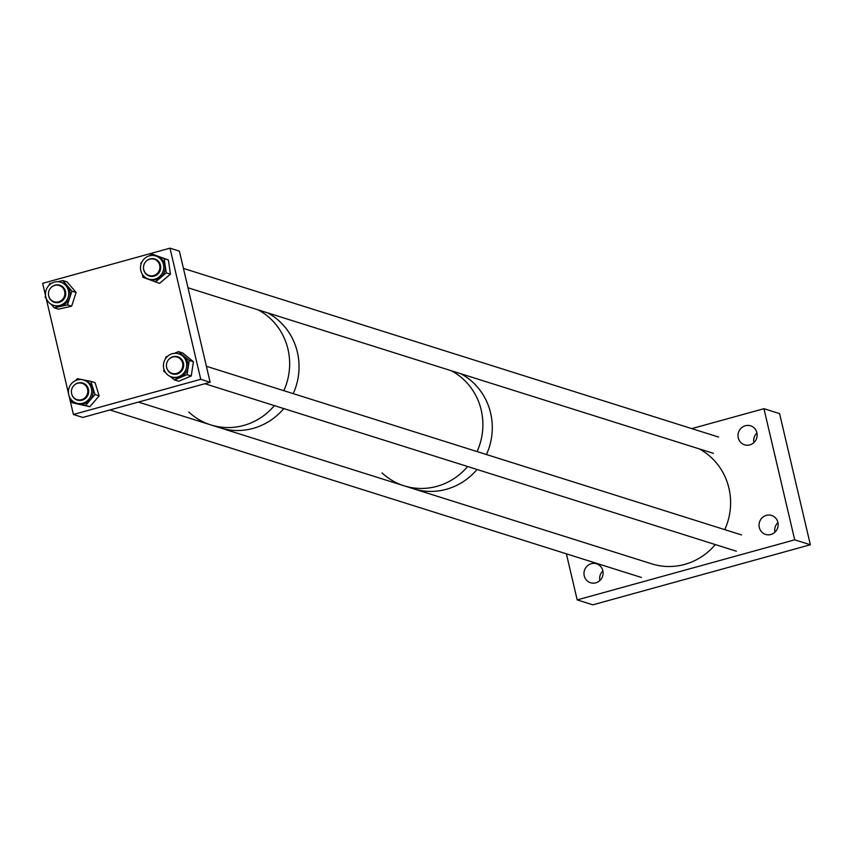 <?xml version="1.0" encoding="UTF-8"?>
<svg xmlns="http://www.w3.org/2000/svg" width="853" height="853" viewBox="0 0 853 853"><rect width="100%" height="100%" fill="white"/><g stroke="black" fill="none" stroke-linecap="round" stroke-linejoin="round"><path stroke-width="1.28" d="M602.836 570.7A9.948 9.522 107.5 0 1 590.553 582.759A9.948 9.522 107.5 0 1 587.056 566.157A9.948 9.522 107.5 0 1 602.836 570.7M756.878 432.748A9.948 9.522 107.5 0 1 744.594 444.808A9.948 9.522 107.5 0 1 741.097 428.195A9.948 9.522 107.5 0 1 756.878 432.748M777.893 522.356A9.948 9.522 107.5 0 1 765.61 534.415A9.948 9.522 107.5 0 1 762.124 517.814A9.948 9.522 107.5 0 1 777.893 522.356M763.936 408.694L794.697 539.832L810.35 544.758L779.589 413.62L763.936 408.694L691.783 428.622M810.35 544.758L592.846 604.83L577.193 599.894L566.381 553.821M599.851 580.552A9.948 9.522 107.5 0 1 602.89 570.924M753.892 442.6A9.948 9.522 107.5 0 1 756.931 432.961M774.908 532.208A9.948 9.522 107.5 0 1 777.947 522.58M794.697 539.832L577.193 599.894M451.45 370.788A62.461 59.795 107.5 0 1 481.22 410.112A62.461 59.795 107.5 0 1 477.062 451.578A62.461 59.795 107.5 0 0 469.662 386.057A62.461 59.795 107.5 0 0 451.45 370.788M460.844 373.742A62.461 59.795 107.5 0 1 490.614 413.065A62.461 59.795 107.5 0 1 486.455 454.532A62.461 59.795 107.5 0 0 488.129 404.994A62.461 59.795 107.5 0 0 460.844 373.742M715.347 544.577A62.461 59.795 107.5 0 1 651.788 563.865L413.47 488.769A62.461 59.795 107.5 0 0 477.019 469.47A62.461 59.795 107.5 0 1 413.47 488.769L404.077 485.805A62.461 59.795 107.5 0 0 467.625 466.516A62.461 59.795 107.5 0 1 404.077 485.805A62.461 59.795 107.5 0 1 382.027 472.903M267.607 312.848A62.461 59.795 107.5 0 1 297.377 352.172A62.461 59.795 107.5 0 1 293.219 393.638A62.461 59.795 107.5 0 0 285.819 328.128A62.461 59.795 107.5 0 0 267.607 312.848M258.214 309.895A62.461 59.795 107.5 0 1 287.983 349.218A62.461 59.795 107.5 0 1 283.825 390.674A62.461 59.795 107.5 0 0 278.291 327.648A62.461 59.795 107.5 0 0 258.214 309.895M404.077 485.805L220.234 427.865A62.461 59.795 107.5 0 0 283.782 408.576A62.461 59.795 107.5 0 1 220.234 427.865L210.84 424.911A62.461 59.795 107.5 0 1 188.79 412.01M210.84 424.911A62.461 59.795 107.5 0 0 274.399 405.612A62.461 59.795 107.5 0 1 210.84 424.911L138.41 402.083M210.147 382.272L200.754 379.308L73.411 414.473L82.805 417.437L210.147 382.272L179.386 251.134L169.992 248.17L200.754 379.308M169.992 248.17L42.65 283.335L45.582 295.863M46.211 298.518L68.613 394.022M68.933 395.387L73.411 414.473M45.699 296.364A12.102 11.59 -72.5 0 0 53.483 305.31A12.102 11.59 -72.5 0 0 68.539 291.161A12.102 11.59 -72.5 0 0 60.755 282.215A12.102 11.59 -72.5 0 0 45.699 296.364M53.483 305.31L54.891 305.747A12.102 11.59 -72.5 0 0 69.957 291.598A12.102 11.59 -72.5 0 0 62.173 282.652L60.755 282.215M55.754 285.179A8.967 8.594 107.5 0 1 60.009 285.265M48.653 295.692A8.967 8.594 -72.5 0 0 54.421 302.314A8.967 8.594 -72.5 0 0 65.585 291.833A8.967 8.594 -72.5 0 0 51.425 287.194M49.079 285.254L49.634 283.559L52.161 282.983M57.769 281.703L62.834 280.552L71.94 291.15L67.43 304.852L54.229 307.858L51.137 304.254M45.604 295.81L45.124 297.26L46.403 298.742M54.229 307.858L58.42 309.181L71.631 306.174L76.141 292.472L67.035 281.874L62.834 280.552M76.141 292.472L71.94 291.15M71.631 306.174L67.43 304.852M54.624 302.378A8.967 8.594 107.5 0 1 51.02 299.936M76.514 380.193A12.102 11.59 -72.5 0 0 76.429 403.138A12.102 11.59 -72.5 0 0 91.697 391.335A12.102 11.59 -72.5 0 0 76.514 380.193M76.429 403.138L77.836 403.586A12.102 11.59 -72.5 0 0 93.116 391.783A12.102 11.59 -72.5 0 0 85.119 380.491L83.701 380.043M78.38 383.093A8.967 8.594 107.5 0 1 82.954 383.093M71.599 393.5A8.967 8.594 -72.5 0 0 88.691 391.399A8.967 8.594 -72.5 0 0 73.678 385.748M94.971 394.523L99.161 395.845L95.067 382.688L90.866 381.366L94.971 394.523L85.641 405.399L72.089 402.712L71.098 399.503M90.866 381.366L77.314 378.668L75.736 380.513M68.453 391.037L67.995 389.544L68.901 388.488M99.161 395.845L89.842 406.721L85.641 405.399M89.842 406.721L72.089 402.712M77.57 400.206A8.967 8.594 107.5 0 1 74.083 397.903M185.933 360.766A12.102 11.59 -72.5 0 0 166.644 357.247A12.102 11.59 -72.5 0 0 171.421 376.898A12.102 11.59 -72.5 0 0 185.933 360.766M171.421 376.898L172.839 377.346A12.102 11.59 -72.5 0 0 187.351 361.214A12.102 11.59 -72.5 0 0 180.122 354.251L178.703 353.803M172.562 373.966A8.967 8.594 107.5 0 1 168.894 371.45M166.442 365.82A8.967 8.594 -72.5 0 0 181.305 371.354A8.967 8.594 -72.5 0 0 177.765 356.799A8.967 8.594 -72.5 0 0 168.148 360.19M174.492 379.958L178.682 381.28L191.243 375.981L187.052 374.659L174.492 379.958L170.11 376.397M187.052 374.659L189.238 360.414L178.469 351.639L174.47 353.323M167.753 356.159L165.908 356.938L165.674 358.473M164 369.381L163.723 371.183L165.781 372.857M191.243 375.981L193.428 361.736L182.67 352.961L178.469 351.639M193.428 361.736L189.238 360.414M173.415 356.853A8.967 8.594 107.5 0 1 177.957 356.863M162.944 271.67A12.102 11.59 -72.5 0 0 155.758 255.975A12.102 11.59 -72.5 0 0 141.299 263.374A12.102 11.59 -72.5 0 0 148.475 279.07A12.102 11.59 -72.5 0 0 162.944 271.67M148.475 279.07L149.893 279.517A12.102 11.59 -72.5 0 0 164.362 272.118A12.102 11.59 -72.5 0 0 157.176 256.422L155.758 255.975M149.616 276.137A8.967 8.594 107.5 0 1 145.842 273.482M143.507 268.258A8.967 8.594 -72.5 0 0 160.14 270.593A8.967 8.594 -72.5 0 0 146.023 261.359M155.374 282.055L166.239 272.843L164.202 258.683L168.393 260.005L170.429 274.165L159.575 283.377L142.867 277.257L142.472 274.517M164.202 258.683L151.695 253.885L149.328 255.889M141.747 262.319L140.83 263.097L141.001 264.259M168.393 260.005L151.695 253.885M170.429 274.165L166.239 272.843M150.8 258.939A8.967 8.594 107.5 0 1 155.011 259.035M699.161 448.849A62.461 59.795 107.5 0 1 726.457 480.1A62.461 59.795 107.5 0 1 724.773 529.638M143.709 269.569A8.541 8.178 107.5 0 1 154.254 259.216A8.541 8.178 107.5 0 1 157.261 273.472A8.541 8.178 107.5 0 1 143.709 269.569M48.685 295.81A8.541 8.178 107.5 0 1 59.23 285.467A8.541 8.178 107.5 0 1 62.226 299.723A8.541 8.178 107.5 0 1 48.685 295.81M71.631 393.67A8.541 8.178 107.5 0 1 82.187 383.328A8.541 8.178 107.5 0 1 85.183 397.583A8.541 8.178 107.5 0 1 71.631 393.67M166.666 367.43A8.541 8.178 107.5 0 1 177.211 357.076A8.541 8.178 107.5 0 1 180.207 371.332A8.541 8.178 107.5 0 1 166.666 367.43M718.557 437.056L183.438 268.418M713.428 453.348L187.98 287.76M641.349 577.449L109.877 409.962M741.513 534.916L206.394 366.278M736.384 551.209L204.901 383.722"/></g></svg>
